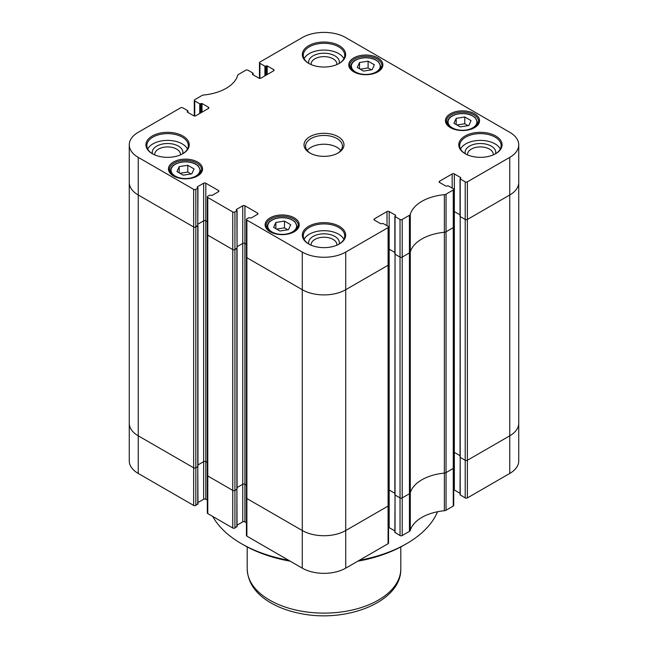 <?xml version="1.0" encoding="UTF-8"?>
<svg xmlns="http://www.w3.org/2000/svg" width="648" height="648" viewBox="0 0 648 648"><rect width="100%" height="100%" fill="white"/><g stroke="black" fill="none" stroke-linecap="round" stroke-linejoin="round"><path stroke-width="0.97" d="M270.459 231.944A16.127 9.315 180 0 1 266.053 225.544A16.127 9.315 180 0 1 282.18 216.23A16.127 9.315 180 0 1 298.307 225.544A16.127 9.315 180 0 1 293.9 231.944M270.127 231.757A17.051 9.842 0 0 0 294.241 231.757A17.051 9.842 0 0 0 294.241 217.833A17.051 9.842 0 0 0 270.127 217.833A17.051 9.842 0 0 0 270.119 231.757A17.051 9.842 0 0 0 270.127 231.757M450.773 127.842A16.127 9.315 180 0 1 446.367 121.443A16.127 9.315 180 0 1 462.494 112.128A16.127 9.315 180 0 1 478.621 121.443A16.127 9.315 180 0 1 474.215 127.842M450.441 127.648A17.051 9.842 0 0 0 474.555 127.648A17.051 9.842 0 0 0 474.555 113.732A17.051 9.842 0 0 0 450.441 113.732A17.051 9.842 0 0 0 450.433 127.648A17.051 9.842 0 0 0 450.441 127.648M279.896 231.004L273.634 227.383L275.87 222.442L284.464 221.098L290.725 224.71L288.49 229.651L279.896 231.004M183.222 175.187L176.961 171.574L179.196 166.625L187.79 165.281L194.052 168.893L191.816 173.842L183.222 175.187M363.536 71.086L357.275 67.473L359.51 62.524L368.105 61.179L374.366 64.792L372.13 69.733L363.536 71.086M460.21 126.895L453.948 123.282L456.184 118.341L464.778 116.988L471.039 120.601L468.804 125.55L460.21 126.895M197.778 503.804L195.826 505.44L195.826 467.807A1.539 0.883 180 0 1 193.655 467.807L138.251 435.829A30.723 17.739 180 0 1 129.26 423.282A30.723 17.739 0 0 0 138.251 435.829L193.655 467.807A1.539 0.883 0 0 0 195.826 467.807L197.778 466.682L195.826 467.807L195.826 226.986A1.539 0.883 180 0 1 193.655 226.986L138.251 195.008A30.723 17.739 180 0 1 129.26 182.461A30.723 17.739 0 0 0 138.251 195.008L193.655 226.986A1.539 0.883 0 0 0 195.826 226.986L195.826 189.362A1.539 0.883 180 0 1 193.655 189.362L138.251 157.375A30.723 17.739 180 0 1 129.26 144.836A30.723 17.739 180 0 1 138.251 132.289L180.614 107.835A1.539 0.883 180 0 1 182.793 107.835L187.79 110.719L187.969 112.452M195.826 189.362L197.964 187.985L197.235 186.916L203.642 183.214A1.539 0.883 180 0 1 205.821 183.214L218.416 190.488A1.539 0.883 180 0 1 218.87 191.12A1.539 0.883 180 0 1 218.416 191.743L212.009 195.445L209.725 195.129L207.773 196.255A1.539 0.883 180 0 0 207.32 196.887L207.32 234.511A1.539 0.883 0 0 0 207.773 235.143L232.754 249.569A1.539 0.883 0 0 0 234.932 249.569L236.885 247.933M236.885 526.387L234.932 528.015L234.932 490.39A1.539 0.883 180 0 1 232.754 490.39L207.773 475.964L232.754 490.39A1.539 0.883 0 0 0 234.932 490.39L236.885 489.256L234.932 490.39L234.932 211.936A1.539 0.883 180 0 1 232.754 211.936L207.773 197.51A1.539 0.883 180 0 1 207.32 196.887M234.932 211.936L237.063 210.56L236.342 209.49L242.749 205.789A1.539 0.883 180 0 1 244.92 205.789L257.523 213.062A1.539 0.883 180 0 1 257.969 213.694A1.539 0.883 180 0 1 257.523 214.318L251.116 218.02L248.832 217.704L246.88 218.838A1.539 0.883 180 0 0 246.426 219.461L246.426 257.094A1.539 0.883 0 0 0 246.88 257.718L302.276 289.705A30.723 17.739 0 0 0 345.724 289.705L388.087 265.243A1.539 0.883 0 0 0 388.541 264.619A1.539 0.883 180 0 1 388.087 265.243L345.724 289.705A30.723 17.739 180 0 1 302.276 289.705L246.88 257.718A1.539 0.883 180 0 1 246.426 257.094L246.426 497.915A1.539 0.883 0 0 0 246.88 498.539A1.539 0.883 180 0 1 246.426 497.915L246.426 535.54A1.539 0.883 0 0 0 246.88 536.163L302.276 568.15A30.723 17.739 0 0 0 345.724 568.15L388.087 543.696A1.539 0.883 0 0 0 388.541 543.065L388.541 505.44A1.539 0.883 180 0 1 388.087 506.064A1.539 0.883 0 0 0 388.541 505.44L388.541 226.986A1.539 0.883 180 0 1 388.087 227.618L345.724 252.072A30.723 17.739 180 0 1 302.276 252.072L246.88 220.093A1.539 0.883 180 0 1 246.426 219.461M374.398 220.093L374.398 218.838A1.539 0.883 180 0 0 373.953 219.461A1.539 0.883 180 0 0 374.398 220.093L380.813 223.787L383.09 223.479L388.087 226.363A1.539 0.883 180 0 1 388.541 226.986M374.398 218.838L387.002 211.564A1.539 0.883 180 0 1 389.173 211.564L395.58 215.258L395.037 216.578L400.035 219.461L400.035 257.094A1.539 0.883 0 0 0 402.206 257.094L409.431 252.923A3.07 1.774 0 0 0 410.289 251.959A41.48 23.944 180 0 1 444.374 232.276A3.07 1.774 0 0 0 446.043 231.781L453.26 227.618A1.539 0.883 0 0 0 453.713 226.986A1.539 0.883 180 0 1 453.26 227.618L446.043 231.781A3.07 1.774 180 0 1 444.374 232.276L444.374 473.097A3.07 1.774 0 0 0 446.043 472.603A3.07 1.774 180 0 1 444.374 473.097A41.48 23.944 0 0 0 410.289 492.78A3.07 1.774 180 0 1 409.431 493.744A3.07 1.774 0 0 0 410.289 492.78A41.48 23.944 180 0 1 444.374 473.097L444.374 510.729A3.07 1.774 0 0 0 446.043 510.235L453.26 506.064A1.539 0.883 0 0 0 453.713 505.44L453.713 467.807A1.539 0.883 180 0 1 453.26 468.439A1.539 0.883 0 0 0 453.713 467.807L453.713 189.362A1.539 0.883 180 0 1 453.26 189.986L446.043 194.157A3.07 1.774 180 0 1 444.374 194.651L444.374 232.276A41.48 23.944 180 0 0 410.289 251.959A3.07 1.774 180 0 1 409.431 252.923L402.206 257.094A1.539 0.883 180 0 1 400.035 257.094L400.035 497.915A1.539 0.883 0 0 0 402.206 497.915A1.539 0.883 180 0 1 400.035 497.915L395.037 495.023L400.035 497.915L400.035 535.54A1.539 0.883 0 0 0 402.206 535.54L409.431 531.368A3.07 1.774 0 0 0 410.289 530.412L410.289 214.334A3.07 1.774 180 0 1 409.431 215.298L402.206 219.461A1.539 0.883 180 0 1 400.035 219.461M410.289 214.334A41.48 23.944 180 0 1 444.374 194.651M439.571 182.461L439.571 181.205A1.539 0.883 180 0 0 439.125 181.837A1.539 0.883 180 0 0 439.571 182.461L445.986 186.162L448.262 185.846L453.26 188.73A1.539 0.883 180 0 1 453.713 189.362M439.571 181.205L452.174 173.931A1.539 0.883 180 0 1 454.345 173.931L460.752 177.633L460.21 178.953L465.207 181.837L465.207 219.461A1.539 0.883 0 0 0 467.386 219.461L509.749 195.008A30.723 17.739 0 0 0 518.74 182.461A30.723 17.739 180 0 1 509.749 195.008L467.386 219.461A1.539 0.883 180 0 1 465.207 219.461L465.207 460.283A1.539 0.883 0 0 0 467.386 460.283A1.539 0.883 180 0 1 465.207 460.283L460.21 457.399L465.207 460.283L465.207 497.915A1.539 0.883 0 0 0 467.386 497.915L509.749 473.453A30.723 17.739 0 0 0 518.74 460.914L518.74 423.282A30.723 17.739 180 0 1 509.749 435.829A30.723 17.739 0 0 0 518.74 423.282L518.74 144.836A30.723 17.739 180 0 1 509.749 157.375L467.386 181.837A1.539 0.883 180 0 1 465.207 181.837M259.913 78.368L259.913 63.31A1.539 0.883 180 0 1 259.459 62.678A1.539 0.883 180 0 1 259.913 62.054L302.276 37.592A30.723 17.739 180 0 1 345.724 37.592L509.749 132.289A30.723 17.739 180 0 1 518.74 144.836M259.913 63.31L264.911 66.193L267.187 65.877L273.602 69.579A1.539 0.883 180 0 1 274.047 70.203A1.539 0.883 180 0 1 273.602 70.835L260.998 78.108A1.539 0.883 180 0 1 258.827 78.108L252.42 74.407L252.963 73.094L247.965 70.203A1.539 0.883 180 0 0 245.794 70.203L238.569 74.374A3.07 1.774 180 0 0 237.711 75.338A41.48 23.944 180 0 1 203.626 95.021A3.07 1.774 180 0 0 201.957 95.515L194.74 99.679A1.539 0.883 180 0 0 194.287 100.31A1.539 0.883 180 0 0 194.74 100.934L199.738 103.818L202.014 103.51L208.429 107.204A1.539 0.883 180 0 1 208.875 107.835A1.539 0.883 180 0 1 208.429 108.459L195.826 115.733A1.539 0.883 180 0 1 193.655 115.733L187.248 112.039L187.969 110.97M152.264 153.673A21.659 12.506 0 0 0 182.898 153.673A21.659 12.506 0 0 0 182.898 135.991A21.659 12.506 0 0 0 152.264 135.991A21.659 12.506 0 0 0 152.264 153.673L152.264 153.673M465.102 153.673A21.659 12.506 0 0 0 495.736 153.673A21.659 12.506 0 0 0 495.736 135.991A21.659 12.506 0 0 0 465.102 135.991A21.659 12.506 0 0 0 465.102 153.673L465.102 153.673M308.683 243.98A21.659 12.506 0 0 0 339.317 243.98A21.659 12.506 0 0 0 339.317 226.298A21.659 12.506 0 0 0 308.683 226.298A21.659 12.506 0 0 0 308.683 243.98L308.683 243.98M308.683 63.366A21.659 12.506 0 0 0 339.317 63.366A21.659 12.506 0 0 0 339.317 45.684A21.659 12.506 0 0 0 308.683 45.684A21.659 12.506 0 0 0 308.683 63.366L308.683 63.366M353.759 71.839A17.051 9.842 0 0 0 377.881 71.839A17.051 9.842 0 0 0 377.873 57.915A17.051 9.842 0 0 0 353.759 57.915A17.051 9.842 0 0 0 353.759 71.839L353.759 71.839M173.445 175.94A17.051 9.842 0 0 0 197.567 175.94A17.051 9.842 0 0 0 197.559 162.016A17.051 9.842 0 0 0 173.445 162.016A17.051 9.842 0 0 0 173.445 175.94L173.445 175.94M309.882 152.985A19.966 11.526 0 0 0 338.118 152.985A19.966 11.526 0 0 0 338.118 136.679A19.966 11.526 0 0 0 309.882 136.679A19.966 11.526 0 0 0 309.882 152.985L309.882 152.985M287.752 229.765L284.464 227.869L276.607 229.1M284.464 221.098L284.464 227.869M275.87 222.442L275.87 228.679M468.067 125.663L464.778 123.768L456.921 124.999M464.778 116.988L464.778 123.768M456.184 118.341L456.184 124.57M371.393 69.854L368.105 67.951L360.248 69.182M368.105 61.179L368.105 67.951M359.51 62.524L359.51 68.761M191.079 173.956L187.79 172.052L179.933 173.283M187.79 165.281L187.79 172.052M179.196 166.625L179.196 172.862M460.21 216.076L460.21 216.578L465.207 219.461L460.21 216.578L460.21 178.953M460.031 493.29L454.345 490.01L454.345 452.385L460.031 455.666L454.345 452.385A1.539 0.883 0 0 0 453.713 452.158A1.539 0.883 180 0 1 454.345 452.385L454.345 211.564A1.539 0.883 180 0 0 453.713 211.337A1.539 0.883 180 0 1 454.345 211.564L460.031 214.844L454.345 211.564L454.345 173.931M395.037 253.708L395.037 254.202L400.035 257.094L395.037 254.202L395.037 216.578M394.859 530.923L389.173 527.642L389.173 490.01L394.859 493.29L389.173 490.01A1.539 0.883 0 0 0 388.541 489.791A1.539 0.883 180 0 1 389.173 490.01L389.173 249.188A1.539 0.883 180 0 0 388.541 248.97A1.539 0.883 180 0 1 389.173 249.188L394.859 252.469L389.173 249.188L389.173 211.564M246.426 522.742L244.92 521.867A1.539 0.883 0 0 0 242.749 521.867L242.749 484.242A1.539 0.883 180 0 1 244.92 484.242A1.539 0.883 0 0 0 242.749 484.242L237.063 487.523L242.749 484.242L242.749 243.421L237.063 246.702L242.749 243.421A1.539 0.883 180 0 1 244.92 243.421L246.426 244.288L244.92 243.421L244.92 205.789M207.32 500.159L205.821 499.292A1.539 0.883 0 0 0 203.642 499.292L203.642 461.668A1.539 0.883 180 0 1 205.821 461.668A1.539 0.883 0 0 0 203.642 461.668L197.964 464.948L203.642 461.668L203.642 220.846L197.964 224.127L203.642 220.846A1.539 0.883 180 0 1 205.821 220.846L207.32 221.713L205.821 220.846L205.821 183.214M197.778 504.306L197.778 225.86L195.826 226.986L197.778 225.358M173.786 176.126A16.127 9.315 180 0 1 169.379 169.727A16.127 9.315 180 0 1 185.506 160.421A16.127 9.315 180 0 1 201.633 169.727A16.127 9.315 180 0 1 197.227 176.126M354.1 72.025A16.127 9.315 180 0 1 349.693 65.626A16.127 9.315 180 0 1 365.82 56.319A16.127 9.315 180 0 1 381.947 65.626A16.127 9.315 180 0 1 377.541 72.025M310.441 153.301A18.436 10.643 180 0 1 305.564 146.092A18.436 10.643 180 0 1 324 135.448A18.436 10.643 180 0 1 342.436 146.092A18.436 10.643 180 0 1 337.559 153.301M340.791 150.482A18.436 10.643 0 0 0 324 144.229A18.436 10.643 0 0 0 307.209 150.482M467.581 154.913A12.871 7.428 180 0 1 467.548 154.37A12.871 7.428 180 0 1 475.494 147.501A12.871 7.428 180 0 1 489.515 149.113A12.871 7.428 180 0 1 493.282 154.37A12.871 7.428 180 0 1 493.25 154.913M311.17 64.606A12.871 7.428 180 0 1 311.129 64.063A12.871 7.428 180 0 1 319.075 57.194A12.871 7.428 180 0 1 333.096 58.806A12.871 7.428 180 0 1 336.871 64.063A12.871 7.428 180 0 1 336.83 64.606M154.751 154.913A12.871 7.428 180 0 1 154.718 154.37A12.871 7.428 180 0 1 162.656 147.501A12.871 7.428 180 0 1 176.677 149.113A12.871 7.428 180 0 1 180.452 154.37A12.871 7.428 180 0 1 180.419 154.913M311.17 245.211A12.871 7.428 180 0 1 311.129 244.677A12.871 7.428 180 0 1 319.075 237.808A12.871 7.428 180 0 1 333.096 239.42A12.871 7.428 180 0 1 336.871 244.677A12.871 7.428 180 0 1 336.83 245.211M182.712 153.779A15.325 8.845 0 0 0 178.419 146.108A15.325 8.845 0 0 0 160.599 144.488A15.325 8.845 0 0 0 152.458 153.779M187.475 148.975A20.736 11.972 0 0 0 167.581 140.389A20.736 11.972 0 0 0 147.695 148.975M339.131 244.085A15.325 8.845 0 0 0 334.838 236.407A15.325 8.845 0 0 0 317.018 234.795A15.325 8.845 0 0 0 308.869 244.085M343.894 239.282A20.736 11.972 0 0 0 324 230.696A20.736 11.972 0 0 0 304.106 239.282M495.542 153.779A15.325 8.845 0 0 0 491.257 146.108A15.325 8.845 0 0 0 473.437 144.488A15.325 8.845 0 0 0 465.288 153.779M500.305 148.975A20.736 11.972 0 0 0 480.419 140.389A20.736 11.972 0 0 0 460.525 148.975M339.131 63.472A15.325 8.845 0 0 0 334.838 55.801A15.325 8.845 0 0 0 317.018 54.181A15.325 8.845 0 0 0 308.869 63.472M343.894 58.668A20.736 11.972 0 0 0 324 50.082A20.736 11.972 0 0 0 304.106 58.668M152.596 153.868A20.736 11.972 180 0 1 146.845 145.589A20.736 11.972 180 0 1 167.581 133.618A20.736 11.972 180 0 1 188.325 145.589A20.736 11.972 180 0 1 182.566 153.868M309.015 63.561A20.736 11.972 180 0 1 303.264 55.283A20.736 11.972 180 0 1 324 43.311A20.736 11.972 180 0 1 344.736 55.283A20.736 11.972 180 0 1 338.985 63.561M465.434 153.868A20.736 11.972 180 0 1 459.675 145.589A20.736 11.972 180 0 1 480.419 133.618A20.736 11.972 180 0 1 501.155 145.589A20.736 11.972 180 0 1 495.404 153.868M309.015 244.174A20.736 11.972 180 0 1 303.264 235.896A20.736 11.972 180 0 1 324 223.916A20.736 11.972 180 0 1 344.736 235.896A20.736 11.972 180 0 1 338.985 244.174M288.619 560.269A116.745 67.4 180 0 1 241.445 543.696L243.616 544.944A113.675 65.626 0 0 0 290.255 561.209M357.745 561.209A113.675 65.626 0 0 0 404.384 544.944L406.555 543.696A116.745 67.4 180 0 1 359.381 560.269M400.035 535.54L394.859 532.405L395.037 494.529M402.206 535.54L402.206 497.915L409.431 493.744L402.206 497.915L402.206 219.461M446.043 510.235L446.043 472.603L453.26 468.439L446.043 472.603L446.043 194.157M465.207 497.915L460.031 494.78L460.21 456.897M467.386 497.915L467.386 460.283L509.749 435.829L467.386 460.283L467.386 181.837M203.642 183.214L203.642 220.846A1.539 0.883 180 0 1 205.821 220.846L205.821 461.668L207.32 462.534L205.821 461.668L205.821 499.292M207.773 513.589L207.773 475.964A1.539 0.883 180 0 1 207.32 475.332A1.539 0.883 0 0 0 207.773 475.964L207.773 235.143A1.539 0.883 180 0 1 207.32 234.511L207.32 512.965A1.539 0.883 0 0 0 207.773 513.589L232.754 528.015A1.539 0.883 0 0 0 234.932 528.015M232.754 211.936L232.754 249.569A1.539 0.883 180 0 0 234.932 249.569L236.885 248.435L236.885 526.889M242.749 205.789L242.749 243.421A1.539 0.883 180 0 1 244.92 243.421L244.92 484.242L246.426 485.109L244.92 484.242L244.92 521.867M246.88 536.163L246.88 498.539L302.276 530.526A30.723 17.739 0 0 0 345.724 530.526L388.087 506.064L345.724 530.526A30.723 17.739 180 0 1 302.276 530.526L246.88 498.539L246.88 220.093M243.616 544.944L241.445 543.696A116.745 67.4 180 0 1 212.746 516.456M437.538 511.742A116.745 67.4 180 0 1 406.555 543.696M242.749 521.867L237.063 525.155M203.642 499.292L197.964 502.573M129.26 144.836L129.26 460.914A30.723 17.739 0 0 0 138.251 473.453L193.655 505.44A1.539 0.883 0 0 0 195.826 505.44M454.345 490.01A1.539 0.883 0 0 0 453.713 489.791M444.374 510.729A41.48 23.944 0 0 0 410.289 530.412M389.173 527.642A1.539 0.883 0 0 0 388.541 527.415M236.885 488.754L237.063 526.638M197.778 466.179L197.964 504.055M460.031 457.148L460.21 216.578L460.21 495.031M197.778 188.228L197.778 225.86L197.964 187.985M232.754 528.015L232.754 249.569L207.773 235.143L207.773 197.51M236.885 210.811L237.063 248.184L237.063 210.56M394.859 494.772L395.037 254.202L395.037 532.656M278.397 218.003A14.442 8.335 180 0 1 296.144 228.177A14.442 8.335 180 0 1 272.006 231.96A14.442 8.335 180 0 1 278.397 218.003M181.724 162.186A14.442 8.335 180 0 1 199.463 172.36A14.442 8.335 180 0 1 175.333 176.151A14.442 8.335 180 0 1 181.724 162.186M362.038 58.085A14.442 8.335 180 0 1 379.777 68.259A14.442 8.335 180 0 1 355.647 72.041A14.442 8.335 180 0 1 362.038 58.085M458.711 113.902A14.442 8.335 180 0 1 476.458 124.076A14.442 8.335 180 0 1 452.32 127.859A14.442 8.335 180 0 1 458.711 113.902M294.411 231.62A15.058 8.691 0 0 0 297.238 226.549L294.929 221.762L291.616 219.559C287.631 217.76 283.192 217.202 278.3 217.898C271.301 219.251 267.575 222.134 267.122 226.549A15.058 8.691 0 0 0 269.949 231.62M474.725 127.51A15.058 8.691 0 0 0 477.552 122.448L475.243 117.653L471.93 115.449C467.945 113.651 463.506 113.1 458.614 113.797C451.615 115.15 447.89 118.033 447.436 122.448A15.058 8.691 0 0 0 450.263 127.51M378.051 71.701A15.058 8.691 0 0 0 380.878 66.631L378.57 61.843L375.257 59.64C371.264 57.842 366.833 57.283 361.94 57.98C354.934 59.333 351.216 62.216 350.762 66.631A15.058 8.691 0 0 0 353.589 71.701M197.737 175.802A15.058 8.691 0 0 0 200.564 170.732L198.256 165.945L194.943 163.742C190.949 161.943 186.519 161.393 181.626 162.081C174.62 163.434 170.902 166.317 170.448 170.732A15.058 8.691 0 0 0 173.275 175.802M194.74 115.992L194.74 100.934M199.738 113.481L199.738 103.818M264.911 75.848L264.911 66.193M187.79 112.347L187.79 111.221M187.248 112.039L187.248 111.537M138.251 473.453L138.251 157.375M193.655 189.362L193.655 505.44M197.235 187.418L197.235 186.916M218.416 191.743L218.416 190.488M236.342 209.993L236.342 209.49M257.523 214.318L257.523 213.062M302.276 568.15L302.276 252.072M345.724 568.15L345.724 252.072M388.087 227.618L388.087 543.696M387.002 225.731L387.002 211.564M395.58 215.76L395.58 215.258M409.431 215.298L409.431 531.368M208.429 108.459L208.429 107.204M202.014 112.161L202.014 103.51M201.147 112.663L201.147 103.51M200.605 112.979L200.605 103.818M252.42 74.407L252.42 73.904M252.963 74.723L252.963 73.588M265.777 75.346L265.777 66.193M266.32 75.038L266.32 65.877M267.187 74.536L267.187 65.877M273.602 70.835L273.602 69.579M453.26 189.986L453.26 506.064M452.174 188.106L452.174 173.931M460.752 178.135L460.752 177.633M509.749 473.453L509.749 157.375M400.804 568.782C401.622 601.741 346.704 623.157 300.623 613.543C288.562 611.218 278.057 607.322 269.106 601.838C255.053 593.139 247.747 582.115 247.196 568.782A76.804 44.348 -0 0 0 324 613.121A76.804 44.348 -0 0 0 400.804 568.782L400.804 546.92M267.122 226.549L267.122 228.89M297.238 226.549L297.238 228.89M447.436 122.448L447.436 124.789M477.552 122.448L477.552 124.789M350.762 66.631L350.762 68.972M380.878 66.631L380.878 68.972M170.448 170.732L170.448 173.073M200.564 170.732L200.564 173.073M194.287 115.96L194.287 100.31M259.459 78.327L259.459 62.678M394.859 253.959L394.859 216.327M253.141 73.346L253.141 74.828M460.031 216.327L460.031 178.702M247.196 568.782L247.196 546.92M237.063 489.005L237.063 248.184M197.964 466.43L197.964 225.609"/></g></svg>
